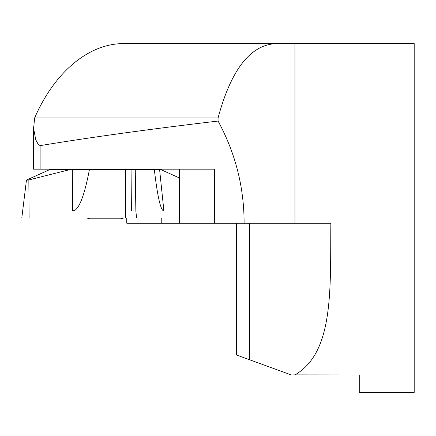 <?xml version="1.0" encoding="UTF-8"?>
<svg xmlns="http://www.w3.org/2000/svg" width="436" height="436" viewBox="0 0 436 436"><rect width="100%" height="100%" fill="white"/><g stroke="black" fill="none" stroke-linecap="round" stroke-linejoin="round"><path stroke-width="0.65" d="M414.2 392.395L414.2 43.605L294.959 43.605L294.959 223.232L330.853 223.232C330.221 289.297 334.09 352.228 294.959 374.884L359.264 374.955L359.264 392.395L414.2 392.395M126.767 169.168L126.767 169.822M126.767 218L126.767 223.232L161.767 223.232L161.767 218M161.767 170.007L161.767 169.168M161.767 223.232L179.556 223.232L179.556 169.168M294.959 223.232L244.1 223.232C244.122 187.142 235.44 153.08 218.06 121.061C150.534 129.034 91.478 137.182 40.902 145.499L40.902 169.168L214.556 169.168L214.556 223.232L244.1 223.232M214.556 223.232L179.556 223.232M40.902 169.168L33.561 169.168L33.561 126.881M40.902 145.499L39.856 145.422L38.112 144.174L35.719 139.722L33.605 128.38L34.635 117.971C54.565 71.956 88.911 43.344 123.9 43.605L294.959 43.605M294.959 374.884L291.362 374.955L236.623 355.035L236.623 223.232M276.964 43.605C250.913 44.161 231.276 68.953 218.06 117.971L218.06 121.061M218.06 117.971L34.635 117.971M90.05 169.168L90.05 169.822M123.677 218A61.04 61.04 0 0 1 121.001 218.779L89.614 218.779A61.04 61.04 0 0 1 86.938 218M179.556 178.03L161.358 169.822L49.235 169.822L26.814 179.937M89.369 169.822C84.949 192.941 80.213 206.37 75.166 210.108L72.578 211.024L163.909 211.024L162.524 210.108C159.789 206.37 157.069 192.941 154.371 169.822M132.021 218L29.087 218L28.841 179.937L69.041 169.822M28.841 179.937L26.443 180.193M26.476 179.937L21.8 218L136.588 218L135.858 211.024L135.253 169.822M131.4 211.024L131.073 169.822M179.556 218L136.588 218M249.485 359.711L249.485 223.232M159.62 169.822L163.909 211.024M125.486 218L125.405 169.822M72.316 169.822L72.578 211.024M120.565 169.168L120.565 169.822"/></g></svg>
